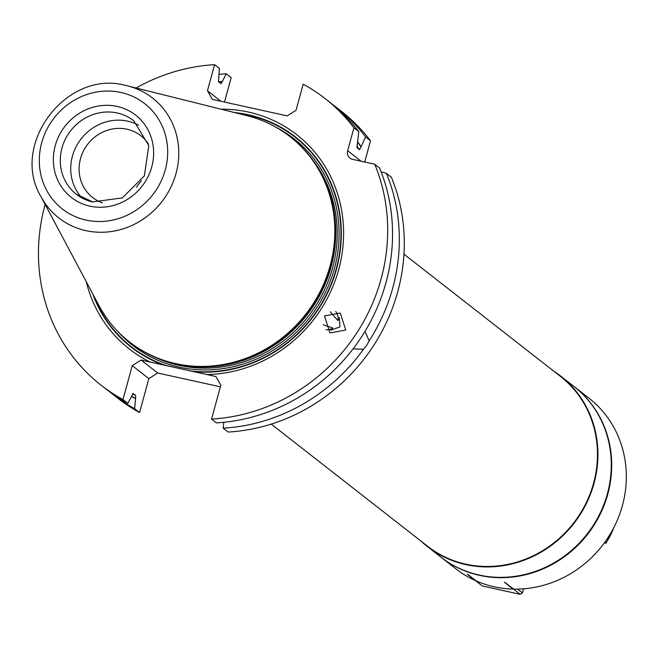 <?xml version="1.0" encoding="UTF-8"?>
<svg xmlns="http://www.w3.org/2000/svg" width="659" height="659" viewBox="0 0 659 659"><rect width="100%" height="100%" fill="white"/><g stroke="black" fill="none" stroke-linecap="round" stroke-linejoin="round"><path stroke-width="0.99" d="M613.718 527.793A65.29 61.04 128 0 1 605.959 542.909L604.937 542.102M605.959 542.909L604.155 543.173M513.172 589.088A108.2 101.148 128 0 1 494.209 586.798A108.2 101.148 -52 0 1 476.21 580.941L467.412 574.071A20.52 2.974 -164.7 0 0 467.478 574.203A20.52 2.974 -164.7 0 0 468.219 574.969L482.314 585.975L520.231 594.327L506.137 583.314A20.52 2.974 -164.7 0 0 504.374 582.21L513.172 589.088M441.028 557.217A108.2 101.148 -52 0 0 441.233 557.382L455.847 568.799A108.2 101.148 -52 0 0 475.419 580.595M574.228 386.676A108.2 101.148 128 0 1 574.442 386.841L589.055 398.258A108.2 101.148 128 0 1 618.537 517.183A108.2 101.148 128 0 1 513.798 589.097L504.374 582.21M574.442 386.841A108.2 101.148 128 0 1 599.698 515.206A108.2 101.148 128 0 1 479.587 575.373A108.2 101.148 -52 0 1 441.233 557.382M520.231 594.327L522.439 592.927L517.537 589.097M522.439 592.927L523.567 588.808M440.813 557.061A108.2 101.148 -52 0 0 479.167 575.052A108.2 101.148 128 0 0 599.278 514.877A108.2 101.148 128 0 0 574.022 386.52L560.661 376.075A108.2 101.148 128 0 1 585.917 504.44A108.2 101.148 128 0 1 465.806 564.606A108.2 101.148 -52 0 1 427.452 546.616L440.813 557.061M553.815 371.206A108.2 101.148 128 0 1 560.661 376.075M421.068 541.163A108.2 101.148 -52 0 0 427.452 546.616M271.22 424.116L427.576 546.245A107.829 100.802 -52 0 0 465.798 564.17A107.829 100.802 128 0 0 585.497 504.209A107.829 100.802 128 0 0 560.323 376.289L403.967 254.16M131.372 396.281A173.02 161.743 -52 0 0 135.581 398.753L134.609 408.662L139.576 412.534L148.852 378.62L157.699 373.01L220.386 386.825M364.995 331.395L369.18 340.868A181.892 170.03 128 0 0 386.388 173.317L391.355 177.197A181.892 170.03 128 0 1 228.162 432.049L223.195 428.177L223.772 422.295M364.707 162.015L370.515 140.795A181.892 170.03 128 0 0 341.642 111.503L336.675 107.623A181.892 170.03 128 0 1 365.556 136.915L370.515 140.795M218.87 74.343A181.892 170.03 128 0 1 226.226 73.767L231.194 77.638L224.505 102.063M139.576 412.534A181.892 170.03 128 0 1 117.714 398.184L112.747 394.313A181.892 170.03 128 0 1 109.394 391.619M45.141 204.463A181.892 170.03 -52 0 0 101.107 385.218A181.892 170.03 -52 0 0 122.969 399.568L132.253 365.646L148.852 378.62M135.581 398.753L135.614 395.408L133.118 393.464M133.077 393.448A170.228 159.132 -52 0 0 133.159 393.489L127.83 403.366L122.969 399.568M132.253 365.646L141.092 360.045L157.699 373.01M221.012 109.188A135.976 127.121 128 0 1 343.43 240.37A135.976 127.121 128 0 1 206.926 374.543L215.888 376.52L220.839 385.161L211.555 419.083A181.892 170.03 -52 0 0 374.749 164.231L352.598 159.346A7.463 6.977 128 0 1 349.954 158.111A7.463 6.977 128 0 1 347.655 150.705L353.916 127.83A181.892 170.03 -52 0 0 325.035 98.537A181.892 170.03 -52 0 0 303.173 84.187L296.039 110.267L287.2 115.877L212.396 99.402L207.453 90.761L214.587 64.673A181.892 170.03 -52 0 0 136.108 88.009M141.092 360.045L150.063 362.022A135.976 127.121 128 0 1 86.255 281.706M324.483 315.916L329.961 332.927L345.761 330.06L340.283 313.058L324.483 315.916M353.916 127.83L358.768 131.619A181.892 170.03 -52 0 0 329.895 102.326L325.035 98.537M333.248 105.02A181.892 170.03 128 0 1 336.675 107.623M134.609 408.662A181.892 170.03 128 0 1 112.747 394.313M101.107 385.218L105.967 389.016A181.892 170.03 -52 0 0 127.83 403.366M214.587 64.673L219.447 68.47L218.45 81.724L221.094 83.701M369.18 340.868L366.668 345.349L363.463 349.295A181.892 170.03 128 0 1 223.195 428.177M211.555 419.083L216.416 422.872A181.892 170.03 -52 0 0 356.947 343.619L362.145 335.958A181.892 170.03 -52 0 0 379.609 168.02L374.749 164.231M207.453 90.761L220.913 101.272M220.897 83.635L222.388 81.436A173.02 161.743 -52 0 0 218.5 81.765M226.226 73.767L222.388 81.436M357.45 141.916A172.839 161.579 128 0 1 361.074 146.932L359.443 149.651L356.989 147.74L358.768 131.619M361.074 146.932L361.132 146.71A173.02 161.743 -52 0 0 357.483 141.66M361.132 146.71L365.556 136.915M363.463 349.295L353.092 348.842M386.388 173.317L381.116 171.801M330.307 311.798L337.886 320.579L339.369 317.531L339.962 326.922L330.612 330.208L332.82 328.042L323.223 324.772M335.695 311.501A11.195 10.849 -61.5 0 1 337.886 320.579M325.991 329.764A11.195 10.849 118.5 0 0 332.82 328.042M136.504 187.214A39.178 36.624 128 0 1 141.496 180.821M102.516 202.873A39.178 36.624 128 0 1 92.59 197.478A39.178 36.624 128 0 1 83.446 151.002A39.178 36.624 128 0 1 126.932 129.213A39.178 36.624 -52 0 1 140.82 135.729A39.178 36.624 -52 0 1 148.456 144.057M138.629 125.243A46.641 43.601 -52 0 0 127.673 121.149A46.641 43.601 128 0 0 77.622 143.967A46.641 43.601 128 0 0 81.881 197.889M40.949 196.58L98.801 305.29A130.309 121.816 -52 0 0 129.518 341.963A130.309 121.816 -52 0 0 175.714 363.628A130.309 121.816 -52 0 0 320.365 291.163A130.309 121.816 -52 0 0 289.944 136.578A130.309 121.816 -52 0 0 246.927 115.654L127.442 85.843A76.09 71.131 -52 0 0 125.589 85.415C66.773 69.187 9.547 144.354 40.949 196.58A76.09 71.131 -52 0 0 85.859 230.642A76.09 71.131 -52 0 0 175.747 174.47A76.09 71.131 -52 0 0 127.442 85.843L125.564 85.406M221.762 365.556A129.609 121.165 -52 0 0 222.099 365.498L221.424 365.605A130.309 121.816 -52 0 1 176.546 364.279A130.309 121.816 128 0 1 130.358 342.614A130.309 121.816 128 0 1 129.938 342.285M221.424 365.605A130.309 121.816 -52 0 0 335.143 220.024A130.309 121.816 -52 0 0 290.784 137.229A130.309 121.816 -52 0 0 290.364 136.899M150.063 362.022L206.926 374.543M359.443 149.651A170.228 159.132 -52 0 0 356.783 145.82M132.599 393.637A170.228 159.132 -52 0 0 135.614 395.408M218.697 81.914A172.839 161.579 128 0 1 222.338 81.617M135.63 398.571A172.839 161.579 128 0 1 131.454 396.125M347.655 150.705L361.116 161.224M92.342 201.893A46.641 43.601 128 0 1 76.345 194.257A46.641 43.601 128 0 1 65.463 138.934A46.641 43.601 128 0 1 117.236 112.994A46.641 43.601 -52 0 1 133.769 120.754L148.786 145.565L144.379 175.838L122.319 197.931L92.622 201.893L76.345 194.257M89.855 206.135A52.234 48.832 -52 0 0 151.751 166.908A52.234 48.832 -52 0 0 117.129 106.428A52.234 48.832 -52 0 0 55.232 145.655A52.234 48.832 -52 0 0 89.855 206.135M120.943 92.474A66.856 62.498 -52 0 0 41.723 142.673A66.856 62.498 -52 0 0 86.032 220.09A66.856 62.498 -52 0 0 165.261 169.89A66.856 62.498 -52 0 0 120.943 92.474M222.099 365.498A129.609 121.165 -52 0 0 335.2 220.691A129.609 121.165 -52 0 0 335.167 220.361M213.895 366.536A129.559 121.116 -52 0 0 334.22 212.486M156.974 358.125A129.559 121.116 128 0 0 179.042 365.358A129.559 121.116 -52 0 0 315.472 306.213A129.559 121.116 -52 0 0 312.275 159.297M276.055 127.278A131.05 122.508 -52 0 1 329.22 283.905A131.05 122.508 -52 0 1 179.067 367.112A131.05 122.508 128 0 1 117.137 330.736M189.825 370.902A132.994 124.329 -52 0 0 338.742 257.793A132.994 124.329 -52 0 0 237.314 113.257M94.146 296.542A132.994 124.329 -52 0 0 167.575 366M193.235 371.643A133.382 124.691 -52 0 0 339.657 254.514A133.382 124.691 -52 0 0 234.39 112.524M92.73 293.881A133.382 124.691 -52 0 0 164.14 365.234M614.6 526.047L606.115 543.189M130.358 342.614L129.518 341.963M290.784 137.229L289.944 136.578M335.2 220.691L335.143 220.024"/></g></svg>
